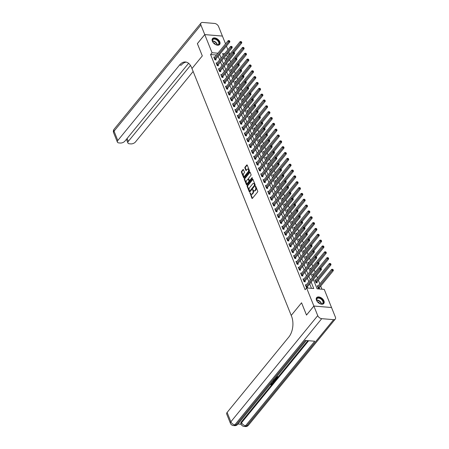 <?xml version="1.0" encoding="UTF-8"?>
<svg xmlns="http://www.w3.org/2000/svg" width="449" height="449" viewBox="0 0 449 449"><rect width="100%" height="100%" fill="white"/><g stroke="black" fill="none" stroke-linecap="round" stroke-linejoin="round"><path stroke-width="0.67" d="M250.026 192.829L251.911 198.267A0.578 0.342 -85.2 0 0 252.383 198.374L257.603 191.992A0.578 0.342 -85.2 0 0 257.709 191.179L255.75 186.307L255.419 186.234L255.599 187.435A1.858 1.094 -85.2 0 1 255.262 190.039L254.824 190.567A1.858 1.094 -85.2 0 1 254.083 190.954A1.858 1.094 -85.2 0 1 253.309 190.236L252.725 189.534L252.905 190.73A1.858 1.094 -85.2 0 1 252.562 193.334L252.13 193.867A1.858 1.094 -85.2 0 1 251.384 194.249A1.858 1.094 -85.2 0 1 250.609 193.53L250.026 192.829M250.419 193.042L252.389 198.306A0.578 0.342 -85.2 0 0 252.405 198.346M255.812 186.453L256.076 187.474L255.599 187.435M253.113 189.747L253.382 190.769L252.905 190.73M219.802 41.847A4.613 2.84 -140.7 0 1 219.651 44.462A4.613 2.84 -140.7 0 1 215.896 44.737A4.613 2.84 -140.7 0 1 212.36 41.229A4.613 2.84 -140.7 0 1 212.506 38.614A4.613 2.84 -140.7 0 1 216.261 38.339A4.613 2.84 -140.7 0 1 219.802 41.847M323.937 300.886A4.613 2.84 -140.7 0 1 323.785 303.502A4.613 2.84 -140.7 0 1 320.03 303.777A4.613 2.84 -140.7 0 1 316.489 300.269A4.613 2.84 -140.7 0 1 316.64 297.653A4.613 2.84 -140.7 0 1 320.395 297.378A4.613 2.84 -140.7 0 1 323.937 300.886M243.476 169.7A0.578 0.342 -85.2 0 0 243.004 169.599L241.54 171.389A0.578 0.342 -85.2 0 0 241.433 172.203L243.605 177.613A0.578 0.342 -85.2 0 0 244.082 177.714L249.302 171.338A0.578 0.342 -85.2 0 0 249.408 170.525L247.231 165.114A0.578 0.342 -85.2 0 0 246.759 165.008L244.986 167.168A0.578 0.342 -85.2 0 0 244.885 167.982L245.811 170.3A0.578 0.342 -85.2 0 0 246.288 170.401L247.163 169.329A1.555 0.915 -85.2 0 1 247.786 169.009A1.555 0.915 -85.2 0 1 248.555 170.092A1.555 0.915 -85.2 0 1 248.151 171.782L244.716 175.986A1.555 0.915 -85.2 0 1 244.093 176.305A1.555 0.915 -85.2 0 1 243.324 175.222A1.555 0.915 -85.2 0 1 243.728 173.533L244.301 172.831A0.578 0.342 -85.2 0 0 244.408 172.018L243.476 169.7M197.397 43.62L202.308 55.906L197.38 43.643L204.766 34.612L222.418 36.083L225.55 43.873M306.515 315.058L301.56 302.794L291.221 315.434L191.97 68.54L202.308 55.906L191.97 68.54L191.633 67.698A14.795 8.694 -85.2 0 0 185.471 61.984A14.795 8.694 -85.2 0 0 179.549 65.049L117.801 140.509A3.553 1.863 158.1 0 0 117.369 142.069A3.553 1.863 158.1 0 0 118.89 142.911L120.298 143.029A3.553 1.863 158.1 0 0 124.934 141.098L188.597 63.303M306.487 315.058L313.873 306.033L306.6 287.927L313.756 288.527L311.185 282.135M216.435 55.008L210.564 54.52L305.124 289.734L306.6 287.927M210.564 54.52L212.046 52.718L204.766 34.612M247.27 185.65A0.578 0.342 -85.2 0 0 247.163 186.458L249.341 191.875A0.578 0.342 -85.2 0 0 249.812 191.976L255.032 185.6A0.578 0.342 -85.2 0 0 255.139 184.786L252.967 179.376A0.578 0.342 -85.2 0 0 252.49 179.269L247.27 185.65L247.747 185.69A0.578 0.342 -85.2 0 0 247.64 186.503L249.818 191.914A0.578 0.342 -85.2 0 0 249.835 191.953M246.473 184.741L244.295 179.331A0.578 0.342 -85.2 0 1 244.402 178.517L249.622 172.141A0.578 0.342 -85.2 0 1 250.099 172.242L251.03 174.56A0.578 0.342 -85.2 0 1 250.924 175.374L248.808 177.961A0.578 0.342 -85.2 0 0 248.701 178.769L249.318 180.307A0.578 0.342 -85.2 0 0 249.79 180.414L251.996 177.72L252.254 178.36L246.95 184.848A0.578 0.342 -85.2 0 1 246.473 184.741L246.95 184.78L244.772 179.37L244.295 179.331M311.477 288.337L309.709 283.942M308.817 281.731L307.363 278.099M306.471 275.888L305.011 272.262M304.125 270.051L302.665 266.42M301.779 264.208L300.319 260.583M299.427 258.371L297.973 254.746M297.081 252.534L295.622 248.903M294.735 246.692L293.276 243.066M292.389 240.855L290.93 237.224M290.037 235.012L288.584 231.387M287.691 229.175L286.232 225.544M285.345 223.333L283.886 219.707M282.999 217.496L281.54 213.87M280.647 211.653L279.194 208.027M278.301 205.816L276.842 202.19M275.955 199.979L274.496 196.348M273.609 194.136L272.15 190.511M271.258 188.299L269.804 184.668M268.912 182.457L267.452 178.831M266.566 176.62L265.106 172.994M264.22 170.777L262.76 167.151M261.868 164.94L260.414 161.314M259.522 159.103L258.063 155.472M257.176 153.261L255.717 149.635M254.83 147.424L253.371 143.792M252.478 141.581L251.025 137.955M250.132 135.744L248.673 132.113M247.786 129.901L246.327 126.276M245.44 124.064L243.981 120.439M243.089 118.227L241.635 114.596M240.743 112.385L239.283 108.759M238.397 106.548L236.937 102.916M236.051 100.705L234.591 97.079M233.699 94.868L232.245 91.237M231.353 89.025L229.894 85.4M229.007 83.188L227.548 79.563M226.661 77.346L225.202 73.72M224.309 71.509L222.856 67.883M221.963 65.672L220.504 62.041M219.617 59.829L218.158 56.204M306.257 284.862L305.32 284.784L306.448 287.59L307.638 287.686L307.335 286.928M303.906 279.025L302.974 278.947L304.102 281.748L305.292 281.849L304.989 281.085M301.56 273.183L300.628 273.104L301.75 275.911L302.946 276.006L302.643 275.248M299.214 267.346L298.276 267.267L299.404 270.068L300.6 270.169L300.291 269.411M296.868 261.503L295.93 261.425L297.058 264.231L298.248 264.326L297.945 263.569M294.516 255.666L293.584 255.588L294.712 258.388L295.902 258.489L295.599 257.732M292.17 249.824L291.238 249.751L292.361 252.551L293.556 252.652L293.253 251.889M289.824 243.987L288.887 243.908L290.015 246.714L291.21 246.81L290.901 246.052M287.478 238.15L286.541 238.071L287.669 240.872L288.859 240.973L288.555 240.209M285.126 232.307L284.195 232.228L285.323 235.035L286.513 235.13L286.209 234.372M282.78 226.47L281.849 226.391L282.971 229.192L284.166 229.293L283.863 228.53M280.434 220.627L279.497 220.549L280.625 223.355L281.82 223.45L281.512 222.693M278.088 214.79L277.151 214.712L278.279 217.512L279.469 217.613L279.166 216.856M275.737 208.948L274.805 208.869L275.933 211.675L277.123 211.776L276.82 211.013M273.39 203.111L272.459 203.032L273.581 205.833L274.777 205.934L274.474 205.176M271.044 197.268L270.107 197.195L271.235 199.996L272.431 200.097L272.122 199.334M268.698 191.431L267.761 191.353L268.889 194.159L270.079 194.254L269.776 193.497M266.347 185.594L265.415 185.516L266.543 188.316L267.733 188.417L267.43 187.654M264.001 179.752L263.069 179.673L264.192 182.479L265.387 182.575L265.084 181.817M261.655 173.915L260.717 173.836L261.846 176.637L263.041 176.738L262.732 175.98M259.309 168.072L258.371 167.993L259.5 170.8L260.689 170.901L260.386 170.137M256.957 162.235L256.025 162.156L257.154 164.957L258.343 165.058L258.04 164.3M254.611 156.392L253.679 156.319L254.802 159.12L255.997 159.221L255.694 158.458M252.265 150.555L251.328 150.477L252.456 153.283L253.651 153.378L253.343 152.621M249.919 144.718L248.982 144.64L250.11 147.44L251.3 147.541L250.997 146.778M247.567 138.876L246.636 138.797L247.764 141.603L248.954 141.699L248.651 140.941M245.221 133.039L244.29 132.96L245.412 135.761L246.608 135.862L246.305 135.104M242.875 127.196L241.938 127.118L243.066 129.924L244.262 130.025L243.953 129.261M240.529 121.359L239.592 121.281L240.72 124.081L241.91 124.182L241.607 123.424M238.178 115.516L237.246 115.444L238.374 118.244L239.564 118.345L239.261 117.582M235.832 109.679L234.9 109.601L236.022 112.407L237.218 112.503L236.915 111.745M233.486 103.842L232.548 103.764L233.676 106.565L234.872 106.666L234.563 105.902M231.14 98L230.202 97.921L231.33 100.728L232.52 100.823L232.217 100.065M228.788 92.163L227.856 92.084L228.984 94.885L230.174 94.986L229.871 94.228M226.442 86.32L225.51 86.242L226.633 89.048L227.828 89.143L227.525 88.386M224.096 80.483L223.159 80.405L224.287 83.205L225.482 83.306L225.174 82.549M221.75 74.641L220.813 74.568L221.941 77.368L223.131 77.469L222.827 76.706M219.398 68.804L218.467 68.725L219.595 71.526L220.785 71.627L220.481 70.869M217.052 62.961L216.121 62.888L217.243 65.689L218.439 65.79L218.13 65.026M214.706 57.124L213.769 57.045L214.897 59.852L216.092 59.947L215.784 59.189M321.972 289.207L320.709 286.069M319.817 283.858L318.358 280.227M317.471 278.015L316.511 275.63M315.125 272.178L314.165 269.787M312.779 266.336L311.819 263.95M310.427 260.499L309.468 258.108M308.081 254.656L307.122 252.271M305.735 248.819L304.776 246.428M303.389 242.976L302.424 240.591M301.038 237.139L300.078 234.754M298.692 231.302L297.732 228.911M296.346 225.46L295.386 223.074M294 219.623L293.034 217.232M291.648 213.78L290.688 211.395M289.302 207.943L288.342 205.552M286.956 202.101L285.996 199.715M284.61 196.264L283.645 193.873M282.258 190.427L281.298 188.036M279.912 184.584L278.952 182.199M277.566 178.747L276.606 176.356M275.22 172.904L274.255 170.519M272.869 167.067L271.909 164.676M270.523 161.225L269.563 158.839M268.176 155.388L267.217 152.997M265.83 149.551L264.865 147.16M263.479 143.708L262.519 141.323M261.133 137.871L260.173 135.48M258.787 132.028L257.827 129.643M256.441 126.191L255.475 123.801M254.089 120.349L253.129 117.964M251.743 114.512L250.783 112.121M249.397 108.675L248.437 106.284M247.051 102.832L246.086 100.447M244.699 96.995L243.74 94.604M242.353 91.153L241.394 88.767M240.007 85.316L239.048 82.925M237.661 79.473L236.696 77.088M235.31 73.636L234.35 71.245M232.964 67.793L232.004 65.408M230.618 61.956L229.658 59.565M228.272 56.119L225.634 55.777M318.184 285.856L317.247 285.777L318.375 288.578L319.57 288.679L319.261 287.921M315.832 280.013L314.901 279.94L316.029 282.741L317.219 282.842L316.915 282.079M313.486 274.176L312.555 274.098L313.38 276.157M311.14 268.339L310.208 268.261L311.034 270.315M308.794 262.497L307.857 262.418L308.688 264.478M306.442 256.66L305.511 256.581L306.358 258.551A0.589 0.348 94.8 0 1 306.459 258.383L320.401 241.343L319.935 240.176L305.988 257.215A0.589 0.348 94.8 0 1 305.864 257.316L305.82 257.339M304.096 250.817L303.165 250.738L303.99 252.798M301.75 244.98L300.819 244.901L301.666 246.877A0.589 0.348 94.8 0 1 301.762 246.709L315.709 229.663L315.237 228.496L301.29 245.536A0.589 0.348 94.8 0 1 301.167 245.637L301.122 245.659M299.404 239.137L298.467 239.064L299.32 241.034A0.589 0.348 94.8 0 1 299.416 240.866L313.363 223.827L312.891 222.659L298.944 239.699A0.589 0.348 94.8 0 1 298.821 239.8L298.776 239.822M297.053 233.3L296.121 233.222L296.946 235.282M294.707 227.463L293.775 227.385L294.623 229.355A0.589 0.348 94.8 0 1 294.718 229.186L308.665 212.147L308.194 210.979L294.252 228.019A0.589 0.348 94.8 0 1 294.129 228.12L294.078 228.143M292.361 221.621L291.429 221.542L292.254 223.602M290.015 215.784L289.077 215.705L289.908 217.759M287.663 209.941L286.731 209.863L287.556 211.922M285.317 204.104L284.385 204.026L285.21 206.08M282.971 198.262L282.039 198.183L282.864 200.243M280.625 192.425L279.688 192.346L280.518 194.406M278.273 186.582L277.342 186.509L278.189 188.479A0.589 0.348 94.8 0 1 278.29 188.311L292.232 171.271L291.766 170.104L277.819 187.143A0.589 0.348 94.8 0 1 277.695 187.244L277.645 187.267M275.927 180.745L274.996 180.666L275.843 182.642A0.589 0.348 94.8 0 1 275.939 182.474L289.886 165.428L289.414 164.261L275.473 181.306A0.589 0.348 94.8 0 1 275.349 181.407L275.299 181.43M273.581 174.908L272.65 174.829L273.497 176.799A0.589 0.348 94.8 0 1 273.593 176.631L287.54 159.591L287.068 158.424L273.121 175.464A0.589 0.348 94.8 0 1 272.998 175.565L272.953 175.587M271.235 169.065L270.298 168.987L271.129 171.047M268.884 163.228L267.952 163.15L268.799 165.12A0.589 0.348 94.8 0 1 268.9 164.951L282.842 147.912L282.376 146.744L268.429 163.784A0.589 0.348 94.8 0 1 268.306 163.885L268.255 163.907M266.538 157.386L265.606 157.307L266.431 159.367M264.192 151.549L263.26 151.47L264.085 153.524M261.846 145.706L260.908 145.633L261.739 147.687M259.494 139.869L258.562 139.791L259.387 141.85M257.148 134.032L256.216 133.954L257.041 136.008M254.802 128.19L253.87 128.111L254.695 130.171M252.456 122.353L251.519 122.274L252.372 124.244A0.589 0.348 94.8 0 1 252.467 124.076L266.409 107.036L265.943 105.869L251.996 122.908A0.589 0.348 94.8 0 1 251.872 123.009L251.827 123.032M250.104 116.51L249.173 116.431L249.998 118.491M247.758 110.673L246.827 110.594L247.674 112.57A0.589 0.348 94.8 0 1 247.769 112.402L261.716 95.356L261.245 94.189L247.304 111.229A0.589 0.348 94.8 0 1 247.18 111.33L247.13 111.352M245.412 104.83L244.481 104.757L245.328 106.727A0.589 0.348 94.8 0 1 245.423 106.559L259.37 89.519L258.899 88.352L244.952 105.392A0.589 0.348 94.8 0 1 244.828 105.493L244.784 105.515M243.066 98.993L242.129 98.915L242.982 100.89A0.589 0.348 94.8 0 1 243.077 100.722L257.019 83.677L256.553 82.509L242.606 99.555A0.589 0.348 94.8 0 1 242.482 99.656L242.438 99.678M240.715 93.156L239.783 93.078L240.63 95.048A0.589 0.348 94.8 0 1 240.731 94.879L254.673 77.84L254.207 76.672L240.26 93.712A0.589 0.348 94.8 0 1 240.136 93.813L240.086 93.835M238.368 87.314L237.437 87.235L238.262 89.295M236.022 81.477L235.091 81.398L235.916 83.452M233.676 75.634L232.739 75.555L233.57 77.615M231.325 69.797L230.393 69.718L231.218 71.773M228.979 63.954L228.047 63.881L228.872 65.936M226.633 58.117L225.701 58.039L226.526 60.099M331.508 307.52L313.873 306.033M226.436 46.084L227.896 49.71M228.788 51.921L229.697 54.189L227.11 53.97M228.215 55.99L229.697 54.189M313.351 279.491L317.095 288.802L324.251 289.397L331.525 307.503M224.584 53.762L222.541 53.588L223.26 55.379M224.146 57.59L225.606 61.221M226.492 63.432L227.952 67.058M228.844 69.269L230.303 72.901M231.19 75.112L232.649 78.738M233.536 80.949L234.995 84.575M235.882 86.792L237.341 90.417M238.234 92.629L239.693 96.254M240.58 98.466L242.039 102.097M242.926 104.308L244.385 107.934M245.272 110.145L246.731 113.777M247.624 115.988L249.083 119.614M249.97 121.825L251.429 125.451M252.316 127.668L253.775 131.293M254.662 133.505L256.121 137.13M257.013 139.342L258.472 142.973M259.359 145.184L260.818 148.81M261.705 151.021L263.165 154.652M264.057 156.864L265.511 160.489M266.403 162.701L267.862 166.326M268.749 168.543L270.208 172.169M271.095 174.38L272.554 178.006M273.447 180.217L274.9 183.849M275.793 186.06L277.252 189.686M278.139 191.897L279.598 195.528M280.485 197.74L281.944 201.365M282.836 203.577L284.29 207.208M285.182 209.419L286.642 213.045M287.528 215.256L288.988 218.882M289.874 221.093L291.334 224.725M292.226 226.936L293.68 230.562M294.572 232.773L296.031 236.404M296.918 238.615L298.377 242.241M299.264 244.452L300.723 248.084M301.616 250.295L303.069 253.921M303.962 256.132L305.421 259.758M306.308 261.975L307.767 265.6M308.654 267.812L310.113 271.437M311.005 273.649L312.459 277.28M217.911 53.206L212.046 52.718M310.298 279.923L308.839 276.298M307.947 274.086L306.493 270.455M305.601 268.244L304.141 264.618M303.255 262.407L301.795 258.776M300.909 256.564L299.449 252.939M298.557 250.727L297.103 247.102M296.211 244.885L294.752 241.259M293.865 239.048L292.406 235.422M291.519 233.211L290.06 229.579M289.167 227.368L287.714 223.742M286.821 221.531L285.362 217.9M284.475 215.688L283.016 212.063M282.129 209.851L280.67 206.22M279.778 204.009L278.324 200.383M277.431 198.172L275.972 194.546M275.085 192.335L273.626 188.703M272.739 186.492L271.28 182.866M270.388 180.655L268.934 177.024M268.042 174.813L266.583 171.187M265.696 168.976L264.237 165.344M263.35 163.133L261.89 159.507M260.998 157.296L259.544 153.67M258.652 151.453L257.193 147.828M256.306 145.616L254.847 141.991M253.96 139.779L252.501 136.148M251.608 133.937L250.155 130.311M249.262 128.1L247.803 124.468M246.916 122.257L245.457 118.631M244.57 116.42L243.111 112.794M242.219 110.577L240.765 106.952M239.873 104.74L238.413 101.115M237.527 98.903L236.067 95.272M235.181 93.061L233.721 89.435M232.829 87.224L231.375 83.593M230.483 81.381L229.024 77.756M228.137 75.544L226.678 71.919M225.791 69.702L224.332 66.076M223.439 63.865L221.986 60.239M221.093 58.028L219.634 54.396M251.384 194.249L251.861 194.288A1.858 1.094 -85.2 0 0 252.607 193.906L252.13 193.867M253.382 190.769A1.858 1.094 -85.2 0 1 253.04 193.373L252.607 193.906M254.083 190.954L254.561 190.993A1.858 1.094 -85.2 0 0 255.301 190.606L254.824 190.567M256.076 187.474A1.858 1.094 -85.2 0 1 255.739 190.079L255.301 190.606M252.944 179.336L247.747 185.69M249.543 190.87L249.874 190.943L254.454 185.347L254.263 184.112A1.858 1.094 -85.2 0 0 253.489 183.394A1.858 1.094 -85.2 0 0 252.748 183.776L249.616 187.603A1.858 1.094 -85.2 0 0 249.274 190.208L249.543 190.87M253.489 183.394L253.966 183.433A1.858 1.094 -85.2 0 1 254.74 184.152L254.931 185.386L250.351 190.982M250.082 172.203L244.879 178.556A0.578 0.342 -85.2 0 0 244.772 179.37M249.56 180.532L250.037 180.571A0.578 0.342 -85.2 0 0 250.267 180.453L252.36 177.899M246.608 180.644A1.555 0.915 -85.2 0 0 246.204 182.333A1.555 0.915 -85.2 0 0 246.972 183.417A1.555 0.915 -85.2 0 0 247.595 183.097L248.808 181.615A0.578 0.342 -85.2 0 0 248.914 180.801L248.297 179.269A0.578 0.342 -85.2 0 0 247.82 179.162L246.608 180.644M246.972 183.417L247.45 183.456A1.555 0.915 -85.2 0 0 248.073 183.136L247.595 183.097M248.05 179.044L248.527 179.084A0.578 0.342 -85.2 0 1 248.774 179.308L249.391 180.846A0.578 0.342 -85.2 0 1 249.285 181.654L248.073 183.136M244.093 176.305L244.57 176.345A1.555 0.915 -85.2 0 0 245.193 176.025L244.716 175.986M247.786 169.009L248.263 169.048A1.555 0.915 -85.2 0 1 249.032 170.132A1.555 0.915 -85.2 0 1 248.628 171.821L245.193 176.025M247.214 165.075L245.463 167.208A0.578 0.342 -85.2 0 0 245.362 168.021L246.288 170.339A0.578 0.342 -85.2 0 0 246.31 170.379M243.459 169.66L242.017 171.428A0.578 0.342 -85.2 0 0 241.91 172.242L244.082 177.652A0.578 0.342 -85.2 0 0 244.099 177.692M318.975 288.628L319.29 287.848A0.589 0.348 94.8 0 1 319.385 287.68L333.332 270.64L332.142 270.539L331.671 269.372L317.724 286.411A0.589 0.348 94.8 0 1 317.6 286.513L317.555 286.535M318.072 287.82L318.1 287.753A0.589 0.348 94.8 0 1 318.195 287.584L332.743 269.748L333.22 269.793L332.552 269.282L332.743 269.748M331.671 269.372L332.552 269.282M333.22 269.793L333.332 270.64M306.269 286.591L307.458 286.687L321.405 269.647L320.21 269.546L306.269 286.591A0.589 0.348 -85.2 0 0 306.173 286.759L306.145 286.827M320.816 268.76L321.293 268.799L321.102 268.328L320.625 268.289L320.816 268.76L320.21 269.546L319.744 268.379L305.797 285.424A0.589 0.348 -85.2 0 1 305.674 285.525L305.629 285.547M307.458 286.687A0.589 0.348 -85.2 0 0 307.363 286.855L307.049 287.635M321.405 269.647L321.293 268.799M320.625 268.289L319.744 268.379M316.629 282.791L316.943 282.011A0.589 0.348 94.8 0 1 317.039 281.843L330.986 264.798L329.791 264.702L329.325 263.535L315.378 280.574A0.589 0.348 94.8 0 1 315.254 280.676L315.209 280.698M315.72 281.983L315.748 281.91A0.589 0.348 94.8 0 1 315.849 281.742L330.391 263.911L330.868 263.95L330.206 263.445L330.391 263.911M329.325 263.535L330.206 263.445M330.868 263.95L330.986 264.798M320.979 268.322L328.64 258.961L327.444 258.86L326.973 257.692L313.032 274.737A0.589 0.348 94.8 0 1 312.908 274.839L312.858 274.861M313.374 276.141L313.402 276.073A0.589 0.348 94.8 0 1 313.497 275.905L328.045 258.074L328.522 258.113L327.86 257.603L328.045 258.074M326.973 257.692L327.86 257.603M328.522 258.113L328.64 258.961M318.633 262.48L326.288 253.124L325.098 253.023L324.627 251.855L310.68 268.895A0.589 0.348 94.8 0 1 310.556 268.996L310.512 269.018M311.028 270.304L311.056 270.231A0.589 0.348 94.8 0 1 311.151 270.062L325.699 252.231L326.176 252.271L325.508 251.766L325.699 252.231M324.627 251.855L325.508 251.766M326.176 252.271L326.288 253.124M303.917 280.748L305.112 280.849L319.059 263.81L317.864 263.709L303.917 280.748A0.589 0.348 -85.2 0 0 303.821 280.917L303.793 280.99M318.464 262.918L318.942 262.957L318.279 262.452L318.464 262.918L317.864 263.709L317.398 262.542L303.451 279.581A0.589 0.348 -85.2 0 1 303.328 279.682L303.277 279.705M305.112 280.849A0.589 0.348 -85.2 0 0 305.017 281.018L304.703 281.798M319.059 263.81L318.942 262.957M318.279 262.452L317.398 262.542M301.571 274.911L302.766 275.012L316.708 257.967L315.518 257.866L301.571 274.911A0.589 0.348 -85.2 0 0 301.475 275.08L301.447 275.147M316.118 257.081L316.596 257.12L315.933 256.609L316.118 257.081L315.518 257.866L315.046 256.699L301.105 273.744A0.589 0.348 -85.2 0 1 300.982 273.845L300.931 273.868M302.766 275.012A0.589 0.348 -85.2 0 0 302.671 275.181L302.357 275.961M316.708 257.967L316.596 257.12M315.933 256.609L315.046 256.699M299.225 269.069L300.42 269.17L314.362 252.13L313.172 252.029L299.225 269.069A0.589 0.348 -85.2 0 0 299.129 269.237L299.101 269.31M313.772 251.238L314.249 251.277L313.582 250.772L313.772 251.238L313.172 252.029L312.7 250.862L298.753 267.901A0.589 0.348 -85.2 0 1 298.63 268.002L298.585 268.025M300.42 269.17A0.589 0.348 -85.2 0 0 300.319 269.338L300.011 270.118M314.362 252.13L314.249 251.277M313.582 250.772L312.7 250.862M316.281 256.643L323.942 247.281L322.752 247.18L322.281 246.013L308.334 263.058A0.589 0.348 94.8 0 1 308.21 263.159L308.166 263.181M308.682 264.461L308.71 264.394A0.589 0.348 94.8 0 1 308.805 264.225L323.353 246.394L323.83 246.434L323.162 245.923L323.353 246.394M322.281 246.013L323.162 245.923M323.83 246.434L323.942 247.281M296.879 263.232L298.069 263.333L312.016 246.288L310.82 246.192L296.879 263.232A0.589 0.348 -85.2 0 0 296.783 263.4L296.755 263.468M311.421 245.401L311.898 245.44L311.236 244.935L311.421 245.401L310.82 246.192L310.354 245.025L296.407 262.064A0.589 0.348 -85.2 0 1 296.284 262.165L296.239 262.188M298.069 263.333A0.589 0.348 -85.2 0 0 297.973 263.501L297.659 264.281M312.016 246.288L311.898 245.44M311.236 244.935L310.354 245.025M323.398 302.677A3.996 2.458 -140.7 0 1 320.698 303.934A3.996 2.458 -140.7 0 1 316.831 300.768A3.996 2.458 -140.7 0 1 316.556 299.056A3.996 2.458 -140.7 0 1 320.491 298.271A3.996 2.458 -140.7 0 1 323.398 302.677M320.592 303.906A3.699 2.273 39.3 0 0 322.691 303.389A3.699 2.273 39.3 0 0 322.999 302.721A3.699 2.273 39.3 0 0 320.799 298.939A3.699 2.273 39.3 0 0 316.966 298.703A3.699 2.273 39.3 0 0 316.657 299.371A3.699 2.273 39.3 0 0 316.876 300.864M323.555 303.732A4.585 2.823 39.3 0 0 323.909 302.94A4.585 2.823 39.3 0 0 321.209 298.271A4.585 2.823 39.3 0 0 316.461 297.923M319.654 303.558A2.632 1.622 39.3 0 0 317.404 301.717M213.69 43.171A3.996 2.458 -140.7 0 1 212.697 41.729A3.996 2.458 -140.7 0 1 213.713 38.726A3.996 2.458 -140.7 0 1 218.001 40.483A3.996 2.458 -140.7 0 1 219.213 43.845A3.996 2.458 -140.7 0 1 216.564 44.894A3.996 2.458 -140.7 0 1 213.69 43.171M216.463 44.866A3.699 2.273 39.3 0 0 218.556 44.35A3.699 2.273 39.3 0 0 217.692 40.764A3.699 2.273 39.3 0 0 212.832 39.664A3.699 2.273 39.3 0 0 212.742 41.824M215.52 44.518A2.632 1.622 39.3 0 0 214.959 43.755A2.632 1.622 39.3 0 0 213.269 42.677M219.426 44.692A4.585 2.823 39.3 0 0 218.321 40.287A4.585 2.823 39.3 0 0 212.326 38.889M271.808 382.655L272.521 383.39L272.296 384.108L270.781 384.872L270.629 384.501L271.982 383.435M273.177 380.982L274.013 381.409L273.879 382.127L271.971 382.458M276.775 376.588L277.88 376.677L278.032 377.053L276.78 378.58L276.303 378.176L277.022 377.295M237.97 424.008L241.192 424.277M230.438 423.345A3.553 3.553 0 0 0 233.441 425.557A3.553 2.088 94.8 0 0 234.861 424.821A3.553 2.183 -140.7 0 1 230.87 421.779A3.553 1.863 158.1 0 0 230.438 423.345L226.683 414A3.553 1.863 -21.9 0 1 227.115 412.44L230.87 421.779L317.735 315.63A3.553 2.183 39.3 0 0 321.725 318.672L234.861 424.821L236.056 424.922L305.191 340.437L314.732 341.229L245.597 425.714A3.553 2.183 -140.7 0 1 241.607 422.672A3.553 1.863 158.1 0 0 241.175 424.238L240.894 423.536A3.553 1.863 -21.9 0 1 241.326 421.976L241.607 422.672L308.665 340.724M307.868 340.656L241.326 421.976M275.142 378.586L276.247 378.675L275.787 379.792L274.973 380.471L273.407 380.696M317.735 315.63L313.885 306.055L306.499 315.08L301.56 302.794L291.221 315.434L291.558 316.276A14.795 8.694 94.8 0 1 288.864 336.98L227.115 412.44M321.725 318.672L333.652 319.666A3.553 2.183 39.3 0 0 335.274 319.11A3.553 2.183 39.3 0 0 335.386 317.101L331.536 307.526L313.885 306.055M276.449 378.552L277.454 377.328L276.573 377.255L275.316 378.367M276.5 376.924L278.032 377.053M274.861 378.922L276.393 379.051M273.66 380.393L275.456 379.77L275.815 379.326L274.614 379.231M273.632 380.034L275.389 379.293M275.102 380.123L274.951 379.747M275.456 379.77L275.304 379.394M273.003 381.19L274.159 381.779M272.212 382.161L273.688 381.925L272.762 381.487M272.588 381.706L273.542 381.555M270.781 384.872L271.982 384.063L271.291 383.289M272.128 383.598L271.982 384.063L271.83 383.693M270.943 384.557L270.798 384.187M271.667 382.986L272.521 383.39M204.755 34.59L222.407 36.06L218.562 26.485A3.553 2.183 39.3 0 0 214.571 23.443L202.645 22.45A3.553 2.183 39.3 0 0 201.023 23.006A3.553 2.183 39.3 0 0 200.905 25.015L204.755 34.59L197.369 43.62M190.471 65.431L128.319 141.384A3.553 1.863 158.1 0 0 127.886 142.945A3.553 1.863 158.1 0 0 129.413 143.787L130.816 143.904A3.553 1.863 158.1 0 0 135.452 141.974L193.149 71.47M186.324 62.125A14.795 8.694 -85.2 0 0 181.267 65.189L179.549 65.049M313.935 250.8L321.596 241.444L320.401 241.343L321.001 240.552L321.478 240.591L320.816 240.086L321.001 240.552M319.935 240.176L320.816 240.086M321.478 240.591L321.596 241.444M294.527 257.395L295.723 257.49L309.67 240.451L308.474 240.35L294.527 257.395A0.589 0.348 -85.2 0 0 294.432 257.563L294.404 257.631M309.075 239.558L309.552 239.603L309.367 239.132L308.89 239.093L309.075 239.558L308.474 240.35L308.003 239.182L294.061 256.222A0.589 0.348 -85.2 0 1 293.938 256.323L293.887 256.345M295.723 257.49A0.589 0.348 -85.2 0 0 295.627 257.659L295.313 258.439M309.67 240.451L309.552 239.603M308.89 239.093L308.003 239.182M311.589 244.963L319.25 235.602L318.055 235.506L317.583 234.339L303.642 251.378A0.589 0.348 94.8 0 1 303.518 251.479L303.468 251.502M303.984 252.781L304.012 252.714A0.589 0.348 94.8 0 1 304.108 252.546L318.655 234.715L319.132 234.754L318.47 234.249L318.655 234.715M317.583 234.339L318.47 234.249M319.132 234.754L319.25 235.602M292.181 251.552L293.377 251.653L307.318 234.608L306.128 234.513L292.181 251.552A0.589 0.348 -85.2 0 0 292.086 251.721L292.058 251.794M306.729 233.721L307.206 233.761L306.544 233.256L306.729 233.721L306.128 234.513L305.657 233.345L291.715 250.385A0.589 0.348 -85.2 0 1 291.592 250.486L291.541 250.508M293.377 251.653A0.589 0.348 -85.2 0 0 293.281 251.822L292.967 252.602M307.318 234.608L307.206 233.761M306.544 233.256L305.657 233.345M309.243 239.121L316.899 229.765L315.709 229.663L316.309 228.872L316.786 228.911L316.118 228.406L316.309 228.872M315.237 228.496L316.118 228.406M316.786 228.911L316.899 229.765M289.835 245.715L291.025 245.811L304.972 228.771L303.782 228.67L289.835 245.715A0.589 0.348 -85.2 0 0 289.74 245.884L289.712 245.951M304.383 227.884L304.86 227.924L304.669 227.452L304.192 227.413L304.383 227.884L303.782 228.67L303.311 227.503L289.364 244.548A0.589 0.348 -85.2 0 1 289.24 244.649L289.195 244.666M291.025 245.811A0.589 0.348 -85.2 0 0 290.93 245.979L290.621 246.759M304.972 228.771L304.86 227.924M304.192 227.413L303.311 227.503M306.892 233.284L314.553 223.922L313.363 223.827L313.963 223.035L314.44 223.074L313.772 222.569L313.963 223.035M312.891 222.659L313.772 222.569M314.44 223.074L314.553 223.922M287.489 239.873L288.679 239.974L302.626 222.934L301.431 222.833L287.489 239.873A0.589 0.348 -85.2 0 0 287.394 240.041L287.366 240.114M302.031 222.042L302.508 222.081L301.846 221.576L302.031 222.042L301.431 222.833L300.965 221.666L287.018 238.705A0.589 0.348 -85.2 0 1 286.894 238.806L286.849 238.829M288.679 239.974A0.589 0.348 -85.2 0 0 288.584 240.142L288.269 240.922M302.626 222.934L302.508 222.081M301.846 221.576L300.965 221.666M304.545 227.447L312.207 218.085L311.011 217.984L310.545 216.816L296.598 233.862A0.589 0.348 94.8 0 1 296.475 233.963L296.424 233.98M296.941 235.265L296.969 235.197A0.589 0.348 94.8 0 1 297.07 235.029L311.612 217.198L312.089 217.237L311.426 216.727L311.612 217.198M310.545 216.816L311.426 216.727M312.089 217.237L312.207 218.085M285.137 234.036L286.333 234.131L300.28 217.092L299.085 216.99L285.137 234.036A0.589 0.348 -85.2 0 0 285.042 234.204L285.014 234.271M299.685 216.205L300.162 216.244L299.5 215.733L299.685 216.205L299.085 216.99L298.613 215.823L284.672 232.868A0.589 0.348 -85.2 0 1 284.548 232.969L284.498 232.992M286.333 234.131A0.589 0.348 -85.2 0 0 286.238 234.305L285.923 235.085M300.28 217.092L300.162 216.244M299.5 215.733L298.613 215.823M302.199 221.604L309.861 212.248L308.665 212.147L309.266 211.356L309.743 211.395L309.08 210.89L309.266 211.356M308.194 210.979L309.08 210.89M309.743 211.395L309.861 212.248M282.791 228.193L283.987 228.294L297.928 211.255L296.738 211.153L282.791 228.193A0.589 0.348 -85.2 0 0 282.696 228.361L282.668 228.434M297.339 210.362L297.816 210.401L297.154 209.896L297.339 210.362L296.738 211.153L296.267 209.986L282.326 227.026A0.589 0.348 -85.2 0 1 282.202 227.127L282.152 227.149M283.987 228.294A0.589 0.348 -85.2 0 0 283.891 228.462L283.577 229.243M297.928 211.255L297.816 210.401M297.154 209.896L296.267 209.986M299.853 215.767L307.509 206.405L306.319 206.304L305.848 205.137L291.901 222.182A0.589 0.348 94.8 0 1 291.777 222.283L291.732 222.306M292.248 223.585L292.277 223.518A0.589 0.348 94.8 0 1 292.372 223.349L306.92 205.519L307.397 205.558L306.729 205.047L306.92 205.519M305.848 205.137L306.729 205.047M307.397 205.558L307.509 206.405M280.445 222.356L281.635 222.457L295.582 205.412L294.392 205.316L280.445 222.356A0.589 0.348 -85.2 0 0 280.35 222.524L280.322 222.592M294.993 204.525L295.47 204.564L294.802 204.059L294.993 204.525L294.392 205.316L293.921 204.143L279.974 221.189A0.589 0.348 -85.2 0 1 279.85 221.29L279.806 221.312M281.635 222.457A0.589 0.348 -85.2 0 0 281.54 222.625L281.231 223.406M295.582 205.412L295.47 204.564M294.802 204.059L293.921 204.143M297.502 209.924L305.163 200.568L303.967 200.467L303.502 199.3L289.554 216.339A0.589 0.348 94.8 0 1 289.431 216.44L289.386 216.463M289.902 217.748L289.931 217.675A0.589 0.348 94.8 0 1 290.026 217.507L304.574 199.676L305.051 199.715L304.383 199.21L304.574 199.676M303.502 199.3L304.383 199.21M305.051 199.715L305.163 200.568M278.099 216.519L279.289 216.614L293.236 199.575L292.041 199.474L278.099 216.519A0.589 0.348 -85.2 0 0 277.998 216.687L277.976 216.755M292.641 198.683L293.118 198.722L292.456 198.217L292.641 198.683L292.041 199.474L291.575 198.306L277.628 215.346A0.589 0.348 -85.2 0 1 277.504 215.447L277.46 215.469M279.289 216.614A0.589 0.348 -85.2 0 0 279.194 216.783L278.88 217.563M293.236 199.575L293.118 198.722M292.456 198.217L291.575 198.306M295.156 204.087L302.817 194.726L301.621 194.63L301.156 193.457L287.208 210.502A0.589 0.348 94.8 0 1 287.085 210.603L287.034 210.626M287.551 211.906L287.579 211.838A0.589 0.348 94.8 0 1 287.68 211.67L302.222 193.839L302.699 193.878L302.037 193.373L302.222 193.839M301.156 193.457L302.037 193.373M302.699 193.878L302.817 194.726M275.748 210.676L276.943 210.777L290.89 193.732L289.695 193.637L275.748 210.676A0.589 0.348 -85.2 0 0 275.652 210.845L275.624 210.918M290.295 192.846L290.772 192.885L290.11 192.38L290.295 192.846L289.695 193.637L289.223 192.469L275.282 209.509A0.589 0.348 -85.2 0 1 275.158 209.61L275.108 209.632M276.943 210.777A0.589 0.348 -85.2 0 0 276.848 210.946L276.533 211.726M290.89 193.732L290.772 192.885M290.11 192.38L289.223 192.469M292.81 198.245L300.471 188.889L299.275 188.788L298.804 187.62L284.862 204.66A0.589 0.348 94.8 0 1 284.739 204.761L284.688 204.783M285.205 206.069L285.233 206.001A0.589 0.348 94.8 0 1 285.328 205.833L299.876 187.996L300.353 188.036L299.691 187.53L299.876 187.996M298.804 187.62L299.691 187.53M300.353 188.036L300.471 188.889M273.402 204.839L274.597 204.935L288.539 187.895L287.349 187.794L273.402 204.839A0.589 0.348 -85.2 0 0 273.306 205.008L273.278 205.075M287.949 187.008L288.426 187.048L287.764 186.537L287.949 187.008L287.349 187.794L286.877 186.627L272.936 203.672A0.589 0.348 -85.2 0 1 272.812 203.773L272.762 203.79M274.597 204.935A0.589 0.348 -85.2 0 0 274.502 205.103L274.187 205.883M288.539 187.895L288.426 187.048M287.764 186.537L286.877 186.627M290.464 192.408L298.119 183.046L296.929 182.951L296.458 181.783L282.511 198.823A0.589 0.348 94.8 0 1 282.387 198.924L282.342 198.946M282.859 200.226L282.887 200.159A0.589 0.348 94.8 0 1 282.982 199.99L297.53 182.159L298.007 182.199L297.339 181.693L297.53 182.159M296.458 181.783L297.339 181.693M298.007 182.199L298.119 183.046M271.056 198.997L272.246 199.098L286.193 182.058L285.003 181.957L271.056 198.997A0.589 0.348 -85.2 0 0 270.96 199.165L270.932 199.238M285.603 181.166L286.08 181.205L285.412 180.7L285.603 181.166L285.003 181.957L284.531 180.79L270.584 197.829A0.589 0.348 -85.2 0 1 270.461 197.93L270.416 197.953M272.246 199.098A0.589 0.348 -85.2 0 0 272.15 199.266L271.841 200.046M286.193 182.058L286.08 181.205M285.412 180.7L284.531 180.79M288.112 186.571L295.773 177.209L294.578 177.108L294.112 175.941L280.165 192.986A0.589 0.348 94.8 0 1 280.041 193.087L279.996 193.104M280.513 194.389L280.541 194.322A0.589 0.348 94.8 0 1 280.636 194.153L295.184 176.322L295.661 176.362L294.993 175.851L295.184 176.322M294.112 175.941L294.993 175.851M295.661 176.362L295.773 177.209M268.71 193.16L269.9 193.255L283.847 176.216L282.651 176.115L268.71 193.16A0.589 0.348 -85.2 0 0 268.609 193.328L268.586 193.396M283.252 175.329L283.729 175.368L283.066 174.857L283.252 175.329L282.651 176.115L282.185 174.947L268.238 191.992A0.589 0.348 -85.2 0 1 268.115 192.093L268.07 192.116M269.9 193.255A0.589 0.348 -85.2 0 0 269.804 193.424L269.49 194.209M283.847 176.216L283.729 175.368M283.066 174.857L282.185 174.947M285.766 180.728L293.427 171.372L292.232 171.271L292.832 170.48L293.309 170.519L292.647 170.014L292.832 170.48M291.766 170.104L292.647 170.014M293.309 170.519L293.427 171.372M266.358 187.317L267.553 187.418L281.501 170.379L280.305 170.278L266.358 187.317A0.589 0.348 -85.2 0 0 266.263 187.486L266.235 187.559M280.906 169.486L281.383 169.526L280.72 169.02L280.906 169.486L280.305 170.278L279.834 169.11L265.892 186.15A0.589 0.348 -85.2 0 1 265.769 186.251L265.718 186.273M267.553 187.418A0.589 0.348 -85.2 0 0 267.458 187.587L267.144 188.367M281.501 170.379L281.383 169.526M280.72 169.02L279.834 169.11M283.42 174.891L291.075 165.529L289.886 165.428L290.486 164.643L290.963 164.682L290.301 164.171L290.486 164.643M289.414 164.261L290.301 164.171M290.963 164.682L291.075 165.529M264.012 181.48L265.207 181.581L279.149 164.536L277.959 164.441L264.012 181.48A0.589 0.348 -85.2 0 0 263.917 181.649L263.889 181.716M278.56 163.649L279.037 163.689L278.374 163.183L278.56 163.649L277.959 164.441L277.488 163.268L263.546 180.313A0.589 0.348 -85.2 0 1 263.417 180.414L263.372 180.436M265.207 181.581A0.589 0.348 -85.2 0 0 265.106 181.75L264.798 182.53M279.149 164.536L279.037 163.689M278.374 163.183L277.488 163.268M281.074 169.048L288.729 159.692L287.54 159.591L288.14 158.8L288.617 158.839L287.949 158.334L288.14 158.8M287.068 158.424L287.949 158.334M288.617 158.839L288.729 159.692M261.666 175.638L262.856 175.739L276.803 158.699L275.613 158.598L261.666 175.638A0.589 0.348 -85.2 0 0 261.571 175.812L261.543 175.879M276.214 157.807L276.691 157.846L276.023 157.341L276.214 157.807L275.613 158.598L275.142 157.431L261.195 174.47A0.589 0.348 -85.2 0 1 261.071 174.571L261.026 174.594M262.856 175.739A0.589 0.348 -85.2 0 0 262.76 175.907L262.452 176.687M276.803 158.699L276.691 157.846M276.023 157.341L275.142 157.431M278.722 163.212L286.383 153.85L285.188 153.754L284.722 152.581L270.775 169.627A0.589 0.348 94.8 0 1 270.652 169.728L270.607 169.75M271.123 171.03L271.151 170.962A0.589 0.348 94.8 0 1 271.247 170.794L285.794 152.963L286.271 153.002L285.603 152.497L285.794 152.963M284.722 152.581L285.603 152.497M286.271 153.002L286.383 153.85M259.32 169.801L260.51 169.902L274.457 152.856L273.261 152.761L259.32 169.801A0.589 0.348 -85.2 0 0 259.219 169.969L259.196 170.036M273.862 151.97L274.339 152.009L274.154 151.543L273.677 151.504L273.862 151.97L273.261 152.761L272.796 151.594L258.849 168.633A0.589 0.348 -85.2 0 1 258.725 168.734L258.68 168.757M260.51 169.902A0.589 0.348 -85.2 0 0 260.414 170.07L260.1 170.85M274.457 152.856L274.339 152.009M273.677 151.504L272.796 151.594M276.376 157.369L284.037 148.013L282.842 147.912L283.442 147.12L283.92 147.16L283.257 146.655L283.442 147.12M282.376 146.744L283.257 146.655M283.92 147.16L284.037 148.013M256.968 163.964L258.164 164.059L272.111 147.019L270.915 146.918L256.968 163.964A0.589 0.348 -85.2 0 0 256.873 164.132L256.845 164.199M271.516 146.127L271.993 146.172L271.808 145.701L271.331 145.661L271.516 146.127L270.915 146.918L270.444 145.751L256.502 162.796A0.589 0.348 -85.2 0 1 256.379 162.897L256.328 162.914M258.164 164.059A0.589 0.348 -85.2 0 0 258.068 164.227L257.754 165.008M272.111 147.019L271.993 146.172M271.331 145.661L270.444 145.751M274.03 151.532L281.686 142.17L280.496 142.075L280.024 140.907L266.083 157.947A0.589 0.348 94.8 0 1 265.96 158.048L265.909 158.07M266.425 159.35L266.453 159.283A0.589 0.348 94.8 0 1 266.549 159.114L281.096 141.283L281.574 141.323L280.911 140.818L281.096 141.283M280.024 140.907L280.911 140.818M281.574 141.323L281.686 142.17M254.622 158.121L255.818 158.222L269.759 141.177L268.569 141.081L254.622 158.121A0.589 0.348 -85.2 0 0 254.527 158.289L254.499 158.362M269.17 140.29L269.647 140.329L268.985 139.824L269.17 140.29L268.569 141.081L268.098 139.914L254.156 156.954A0.589 0.348 -85.2 0 1 254.027 157.055L253.982 157.077M255.818 158.222A0.589 0.348 -85.2 0 0 255.717 158.39L255.408 159.171M269.759 141.177L269.647 140.329M268.985 139.824L268.098 139.914M271.684 145.689L279.34 136.333L278.15 136.232L277.678 135.065L263.731 152.11A0.589 0.348 94.8 0 1 263.608 152.211L263.563 152.228M264.079 153.513L264.107 153.446A0.589 0.348 94.8 0 1 264.203 153.277L278.75 135.441L279.227 135.486L278.56 134.975L278.75 135.441M277.678 135.065L278.56 134.975M279.227 135.486L279.34 136.333M252.276 152.284L253.466 152.379L267.413 135.34L266.223 135.239L252.276 152.284A0.589 0.348 -85.2 0 0 252.181 152.452L252.153 152.52M266.824 134.453L267.301 134.492L267.11 134.021L266.633 133.982L266.824 134.453L266.223 135.239L265.752 134.071L251.805 151.117A0.589 0.348 -85.2 0 1 251.681 151.218L251.636 151.24M253.466 152.379A0.589 0.348 -85.2 0 0 253.371 152.548L253.062 153.328M267.413 135.34L267.301 134.492M266.633 133.982L265.752 134.071M269.333 139.852L276.994 130.491L275.798 130.395L275.332 129.228L261.385 146.267A0.589 0.348 94.8 0 1 261.262 146.368L261.217 146.391M261.733 147.676L261.761 147.603A0.589 0.348 94.8 0 1 261.857 147.435L276.404 129.604L276.881 129.643L276.214 129.138L276.404 129.604M275.332 129.228L276.214 129.138M276.881 129.643L276.994 130.491M249.93 146.441L251.12 146.542L265.067 129.503L263.872 129.402L249.93 146.441A0.589 0.348 -85.2 0 0 249.829 146.61L249.807 146.683M264.472 128.61L264.949 128.65L264.764 128.184L264.287 128.145L264.472 128.61L263.872 129.402L263.406 128.234L249.459 145.274A0.589 0.348 -85.2 0 1 249.335 145.375L249.29 145.397M251.12 146.542A0.589 0.348 -85.2 0 0 251.025 146.711L250.71 147.491M265.067 129.503L264.949 128.65M264.287 128.145L263.406 128.234M266.987 134.015L274.648 124.654L273.452 124.553L272.986 123.385L259.039 140.43A0.589 0.348 94.8 0 1 258.916 140.531L258.865 140.554M259.382 141.833L259.41 141.766A0.589 0.348 94.8 0 1 259.511 141.598L274.053 123.767L274.53 123.806L273.868 123.295L274.053 123.767M272.986 123.385L273.868 123.295M274.53 123.806L274.648 124.654M247.579 140.604L248.774 140.705L262.721 123.66L261.526 123.559L247.579 140.604A0.589 0.348 -85.2 0 0 247.483 140.773L247.455 140.84M262.126 122.773L262.603 122.813L262.418 122.347L261.941 122.308L262.126 122.773L261.526 123.559L261.054 122.392L247.113 139.437A0.589 0.348 -85.2 0 1 246.989 139.538L246.939 139.56M248.774 140.705A0.589 0.348 -85.2 0 0 248.679 140.874L248.364 141.654M262.721 123.66L262.603 122.813M261.941 122.308L261.054 122.392M264.641 128.173L272.296 118.817L271.106 118.716L270.635 117.548L256.693 134.588A0.589 0.348 94.8 0 1 256.57 134.689L256.519 134.711M257.036 135.996L257.064 135.924A0.589 0.348 94.8 0 1 257.159 135.755L271.707 117.924L272.184 117.964L271.522 117.458L271.707 117.924M270.635 117.548L271.522 117.458M272.184 117.964L272.296 118.817M245.233 134.762L246.428 134.863L260.369 117.823L259.18 117.722L245.233 134.762A0.589 0.348 -85.2 0 0 245.137 134.93L245.109 135.003M259.78 116.931L260.257 116.97L260.066 116.504L259.589 116.465L259.78 116.931L259.18 117.722L258.708 116.555L244.767 133.594A0.589 0.348 -85.2 0 1 244.638 133.695L244.593 133.718M246.428 134.863A0.589 0.348 -85.2 0 0 246.327 135.031L246.018 135.811M260.369 117.823L260.257 116.97M259.589 116.465L258.708 116.555M262.295 122.336L269.95 112.974L268.76 112.873L268.289 111.706L254.342 128.751A0.589 0.348 94.8 0 1 254.218 128.852L254.173 128.874M254.69 130.154L254.718 130.087A0.589 0.348 94.8 0 1 254.813 129.918L269.361 112.087L269.838 112.127L269.17 111.621L269.361 112.087M268.289 111.706L269.17 111.621M269.838 112.127L269.95 112.974M242.887 128.925L244.076 129.026L258.023 111.981L256.834 111.885L242.887 128.925A0.589 0.348 -85.2 0 0 242.791 129.093L242.763 129.16M257.434 111.094L257.911 111.133L257.72 110.667L257.243 110.628L257.434 111.094L256.834 111.885L256.362 110.718L242.415 127.757A0.589 0.348 -85.2 0 1 242.292 127.858L242.247 127.881M244.076 129.026A0.589 0.348 -85.2 0 0 243.981 129.194L243.672 129.974M258.023 111.981L257.911 111.133M257.243 110.628L256.362 110.718M259.943 116.493L267.604 107.137L266.409 107.036L267.015 106.245L267.492 106.284L266.824 105.779L267.015 106.245M265.943 105.869L266.824 105.779M267.492 106.284L267.604 107.137M240.541 123.088L241.73 123.183L255.677 106.144L254.482 106.043L240.541 123.088A0.589 0.348 -85.2 0 0 240.44 123.256L240.417 123.323M255.083 105.251L255.56 105.296L255.374 104.825L254.897 104.785L255.083 105.251L254.482 106.043L254.016 104.875L240.069 121.915A0.589 0.348 -85.2 0 1 239.946 122.016L239.901 122.038M241.73 123.183A0.589 0.348 -85.2 0 0 241.635 123.352L241.321 124.132M255.677 106.144L255.56 105.296M254.897 104.785L254.016 104.875M257.597 110.656L265.258 101.294L264.063 101.199L263.597 100.032L249.65 117.071A0.589 0.348 94.8 0 1 249.526 117.172L249.476 117.195M249.992 118.474L250.02 118.407A0.589 0.348 94.8 0 1 250.121 118.239L264.663 100.408L265.14 100.447L264.478 99.942L264.663 100.408M263.597 100.032L264.478 99.942M265.14 100.447L265.258 101.294M238.189 117.245L239.384 117.346L253.331 100.301L252.136 100.206L238.189 117.245A0.589 0.348 -85.2 0 0 238.093 117.413L238.065 117.486M252.736 99.414L253.214 99.454L252.551 98.948L252.736 99.414L252.136 100.206L251.665 99.038L237.723 116.078A0.589 0.348 -85.2 0 1 237.6 116.179L237.549 116.201M239.384 117.346A0.589 0.348 -85.2 0 0 239.289 117.515L238.975 118.295M253.331 100.301L253.214 99.454M252.551 98.948L251.665 99.038M255.251 104.813L262.906 95.457L261.716 95.356L262.317 94.565L262.794 94.61L262.132 94.099L262.317 94.565M261.245 94.189L262.132 94.099M262.794 94.61L262.906 95.457M235.843 111.408L237.038 111.504L250.98 94.464L249.79 94.363L235.843 111.408A0.589 0.348 -85.2 0 0 235.747 111.577L235.719 111.644M250.39 93.577L250.868 93.617L250.2 93.106L250.39 93.577L249.79 94.363L249.318 93.196L235.377 110.241A0.589 0.348 -85.2 0 1 235.248 110.342L235.203 110.364M237.038 111.504A0.589 0.348 -85.2 0 0 236.937 111.672L236.629 112.452M250.98 94.464L250.868 93.617M250.2 93.106L249.318 93.196M252.905 98.976L260.56 89.615L259.37 89.519L259.971 88.728L260.448 88.767L259.78 88.262L259.971 88.728M258.899 88.352L259.78 88.262M260.448 88.767L260.56 89.615M233.497 105.566L234.687 105.667L248.634 88.627L247.444 88.526L233.497 105.566A0.589 0.348 -85.2 0 0 233.401 105.734L233.373 105.807M248.044 87.735L248.522 87.774L247.854 87.269L248.044 87.735L247.444 88.526L246.972 87.359L233.025 104.398A0.589 0.348 -85.2 0 1 232.902 104.499L232.857 104.522M234.687 105.667A0.589 0.348 -85.2 0 0 234.591 105.835L234.283 106.615M248.634 88.627L248.522 87.774M247.854 87.269L246.972 87.359M250.553 93.139L258.214 83.778L257.019 83.677L257.625 82.891L258.102 82.93L257.434 82.42L257.625 82.891M256.553 82.509L257.434 82.42M258.102 82.93L258.214 83.778M231.151 99.729L232.341 99.83L246.288 82.784L245.092 82.683L231.151 99.729A0.589 0.348 -85.2 0 0 231.05 99.897L231.022 99.964M245.693 81.898L246.17 81.937L245.508 81.426L245.693 81.898L245.092 82.683L244.626 81.516L230.679 98.561A0.589 0.348 -85.2 0 1 230.556 98.662L230.511 98.685M232.341 99.83A0.589 0.348 -85.2 0 0 232.245 99.998L231.931 100.778M246.288 82.784L246.17 81.937M245.508 81.426L244.626 81.516M248.207 87.297L255.868 77.941L254.673 77.84L255.273 77.048L255.75 77.088L255.088 76.583L255.273 77.048M254.207 76.672L255.088 76.583M255.75 77.088L255.868 77.941M228.799 93.886L229.995 93.987L243.942 76.947L242.746 76.846L228.799 93.886A0.589 0.348 -85.2 0 0 228.704 94.054L228.676 94.127M243.347 76.055L243.824 76.094L243.639 75.628L243.162 75.589L243.347 76.055L242.746 76.846L242.275 75.679L228.333 92.718A0.589 0.348 -85.2 0 1 228.21 92.82L228.159 92.842M229.995 93.987A0.589 0.348 -85.2 0 0 229.899 94.155L229.585 94.935M243.942 76.947L243.824 76.094M243.162 75.589L242.275 75.679M245.861 81.46L253.517 72.098L252.327 71.997L251.855 70.83L237.914 87.875A0.589 0.348 94.8 0 1 237.79 87.976L237.74 87.998M238.256 89.278L238.284 89.211A0.589 0.348 94.8 0 1 238.38 89.042L252.927 71.211L253.404 71.251L252.742 70.74L252.927 71.211M251.855 70.83L252.742 70.74M253.404 71.251L253.517 72.098M226.453 88.049L227.649 88.15L241.59 71.105L240.4 71.009L226.453 88.049A0.589 0.348 -85.2 0 0 226.358 88.217L226.33 88.285M241.001 70.218L241.478 70.257L241.287 69.791L240.81 69.752L241.001 70.218L240.4 71.009L239.929 69.842L225.987 86.882A0.589 0.348 -85.2 0 1 225.858 86.983L225.813 87.005M227.649 88.15A0.589 0.348 -85.2 0 0 227.548 88.318L227.239 89.098M241.59 71.105L241.478 70.257M240.81 69.752L239.929 69.842M243.515 75.617L251.171 66.261L249.981 66.16L249.509 64.993L235.562 82.032A0.589 0.348 94.8 0 1 235.439 82.133L235.394 82.156M235.91 83.441L235.938 83.368A0.589 0.348 94.8 0 1 236.034 83.2L250.581 65.369L251.058 65.408L250.39 64.903L250.581 65.369M249.509 64.993L250.39 64.903M251.058 65.408L251.171 66.261M224.107 82.212L225.297 82.307L239.244 65.268L238.054 65.167L224.107 82.212A0.589 0.348 -85.2 0 0 224.012 82.38L223.984 82.448M238.655 64.375L239.132 64.415L238.941 63.949L238.464 63.91L238.655 64.375L238.054 65.167L237.583 63.999L223.636 81.039A0.589 0.348 -85.2 0 1 223.512 81.14L223.467 81.162M225.297 82.307A0.589 0.348 -85.2 0 0 225.202 82.476L224.893 83.256M239.244 65.268L239.132 64.415M238.464 63.91L237.583 63.999M241.164 69.78L248.825 60.419L247.629 60.323L247.163 59.15L233.216 76.195A0.589 0.348 94.8 0 1 233.093 76.296L233.048 76.319M233.564 77.598L233.592 77.531A0.589 0.348 94.8 0 1 233.688 77.363L248.235 59.532L248.712 59.571L248.044 59.066L248.235 59.532M247.163 59.15L248.044 59.066M248.712 59.571L248.825 60.419M221.761 76.369L222.951 76.47L236.898 59.425L235.703 59.33L221.761 76.369A0.589 0.348 -85.2 0 0 221.66 76.538L221.632 76.611M236.303 58.538L236.78 58.578L236.118 58.073L236.303 58.538L235.703 59.33L235.237 58.162L221.29 75.202A0.589 0.348 -85.2 0 1 221.166 75.303L221.121 75.325M222.951 76.47A0.589 0.348 -85.2 0 0 222.856 76.639L222.541 77.419M236.898 59.425L236.78 58.578M236.118 58.073L235.237 58.162M238.817 63.938L246.479 54.582L245.283 54.481L244.817 53.313L230.87 70.353A0.589 0.348 94.8 0 1 230.747 70.454L230.696 70.476M231.213 71.761L231.241 71.694A0.589 0.348 94.8 0 1 231.342 71.526L245.884 53.689L246.361 53.728L245.698 53.223L245.884 53.689M244.817 53.313L245.698 53.223M246.361 53.728L246.479 54.582M219.409 70.532L220.605 70.628L234.552 53.588L233.357 53.487L219.409 70.532A0.589 0.348 -85.2 0 0 219.314 70.701L219.286 70.768M233.957 52.701L234.434 52.741L234.249 52.269L233.772 52.23L233.957 52.701L233.357 53.487L232.885 52.32L218.944 69.365A0.589 0.348 -85.2 0 1 218.82 69.466L218.77 69.483M220.605 70.628A0.589 0.348 -85.2 0 0 220.51 70.796L220.195 71.576M234.552 53.588L234.434 52.741M233.772 52.23L232.885 52.32M236.471 58.101L244.127 48.739L242.937 48.644L242.466 47.476L228.524 64.516A0.589 0.348 94.8 0 1 228.401 64.617L228.35 64.639M228.867 65.924L228.895 65.851A0.589 0.348 94.8 0 1 228.99 65.683L243.538 47.852L244.015 47.891L243.352 47.386L243.538 47.852M242.466 47.476L243.352 47.386M244.015 47.891L244.127 48.739M217.063 64.69L218.259 64.791L232.2 47.751L231.011 47.65L217.063 64.69A0.589 0.348 -85.2 0 0 216.968 64.858L216.94 64.931M231.611 46.859L232.088 46.898L231.897 46.432L231.42 46.393L231.611 46.859L231.011 47.65L230.539 46.483L216.598 63.522A0.589 0.348 -85.2 0 1 216.469 63.623L216.424 63.646M218.259 64.791A0.589 0.348 -85.2 0 0 218.158 64.959L217.849 65.739M232.2 47.751L232.088 46.898M231.42 46.393L230.539 46.483M234.125 52.264L241.781 42.902L240.591 42.801L240.12 41.634L226.173 58.679A0.589 0.348 94.8 0 1 226.049 58.78L226.004 58.797M226.521 60.082L226.549 60.014A0.589 0.348 94.8 0 1 226.644 59.846L241.192 42.015L241.669 42.054L241.001 41.544L241.192 42.015M240.12 41.634L241.001 41.544M241.669 42.054L241.781 42.902M214.717 58.853L215.907 58.948L229.854 41.909L228.664 41.808L214.717 58.853A0.589 0.348 -85.2 0 0 214.622 59.021L214.594 59.088M229.265 41.022L229.742 41.061L229.074 40.55L229.265 41.022L228.664 41.808L228.193 40.64L214.246 57.685A0.589 0.348 -85.2 0 1 214.122 57.786L214.078 57.809M215.907 58.948A0.589 0.348 -85.2 0 0 215.812 59.122L215.503 59.902M229.854 41.909L229.742 41.061M229.074 40.55L228.193 40.64M250.43 193.435L249.953 193.396M255.823 186.846L255.346 186.806M253.124 190.14L252.647 190.101M253.04 193.373L252.562 193.334M255.739 190.079L255.262 190.039M252.389 198.306L251.911 198.267M252.933 179.308L252.49 179.269M249.818 191.914L249.341 191.875M247.64 186.503L247.163 186.458M254.931 185.386L254.454 185.347M255.01 184.814L254.532 184.775M254.74 184.152L254.263 184.112M244.879 178.556L244.402 178.517M250.065 172.175L249.622 172.141M250.267 180.453L249.79 180.414M252.304 177.742L251.996 177.72M249.285 181.654L248.808 181.615M249.391 180.846L248.914 180.801M248.774 179.308L248.297 179.269M248.628 171.821L248.151 171.782M246.288 170.339L245.811 170.3M245.362 168.021L244.885 167.982M245.463 167.208L244.986 167.168M247.197 165.047L246.759 165.008M244.082 177.652L243.605 177.613M241.91 172.242L241.433 172.203M242.017 171.428L241.54 171.389M243.442 169.632L243.004 169.599M319.29 287.848L318.1 287.753M319.385 287.68L318.195 287.584M306.173 286.759L307.363 286.855M316.943 282.011L315.748 281.91M317.039 281.843L315.849 281.742M303.821 280.917L305.017 281.018M301.475 275.08L302.671 275.181M299.129 269.237L300.319 269.338M296.783 263.4L297.973 263.501M316.64 300.005A3.699 2.273 -140.7 0 1 321.478 303.967M321.209 303.973A3.575 2.2 39.3 0 0 316.685 300.274M212.506 40.971A3.699 2.273 -140.7 0 1 216.154 42.644A3.699 2.273 -140.7 0 1 217.344 44.928M217.075 44.939A3.575 2.2 39.3 0 0 215.941 42.863A3.575 2.2 39.3 0 0 212.551 41.235M241.175 424.238A3.553 3.553 0 0 0 244.177 426.449A3.553 2.088 94.8 0 0 245.597 425.714L246.787 425.815L333.652 319.666M248.409 425.259A3.553 2.183 -140.7 0 1 246.787 425.815A3.553 2.088 -85.2 0 1 245.367 426.55A3.553 3.553 0 0 0 248.409 425.259L335.274 319.11M237.678 424.367A3.553 2.183 -140.7 0 1 236.056 424.922A3.553 2.088 -85.2 0 1 234.631 425.658A3.553 3.553 0 0 0 237.678 424.367L306.28 340.527M272.992 382.037L272.84 381.661M200.905 25.015L114.046 131.164L117.801 140.509M127.129 138.415L128.319 141.384M114.046 131.164A3.553 2.183 -140.7 0 1 114.158 129.155A3.553 3.553 0 0 0 113.614 132.724A3.553 1.863 -21.9 0 1 114.046 131.164M294.432 257.563L295.627 257.659M292.086 251.721L293.281 251.822M289.74 245.884L290.93 245.979M287.394 240.041L288.584 240.142M285.042 234.204L286.238 234.305M282.696 228.361L283.891 228.462M280.35 222.524L281.54 222.625M277.998 216.687L279.194 216.783M275.652 210.845L276.848 210.946M273.306 205.008L274.502 205.103M270.96 199.165L272.15 199.266M268.609 193.328L269.804 193.424M266.263 187.486L267.458 187.587M263.917 181.649L265.106 181.75M261.571 175.812L262.76 175.907M259.219 169.969L260.414 170.07M256.873 164.132L258.068 164.227M254.527 158.289L255.717 158.39M252.181 152.452L253.371 152.548M249.829 146.61L251.025 146.711M247.483 140.773L248.679 140.874M245.137 134.93L246.327 135.031M242.791 129.093L243.981 129.194M240.44 123.256L241.635 123.352M238.093 117.413L239.289 117.515M235.747 111.577L236.937 111.672M233.401 105.734L234.591 105.835M231.05 99.897L232.245 99.998M228.704 94.054L229.899 94.155M226.358 88.217L227.548 88.318M224.012 82.38L225.202 82.476M221.66 76.538L222.856 76.639M219.314 70.701L220.51 70.796M216.968 64.858L218.158 64.959M214.622 59.021L215.812 59.122M250.188 191.066L249.711 191.027M244.177 426.449L245.367 426.55M233.441 425.557L234.631 425.658M126.416 139.285L127.886 142.945M201.023 23.006L114.158 129.155M113.614 132.724L117.369 142.069"/></g></svg>

